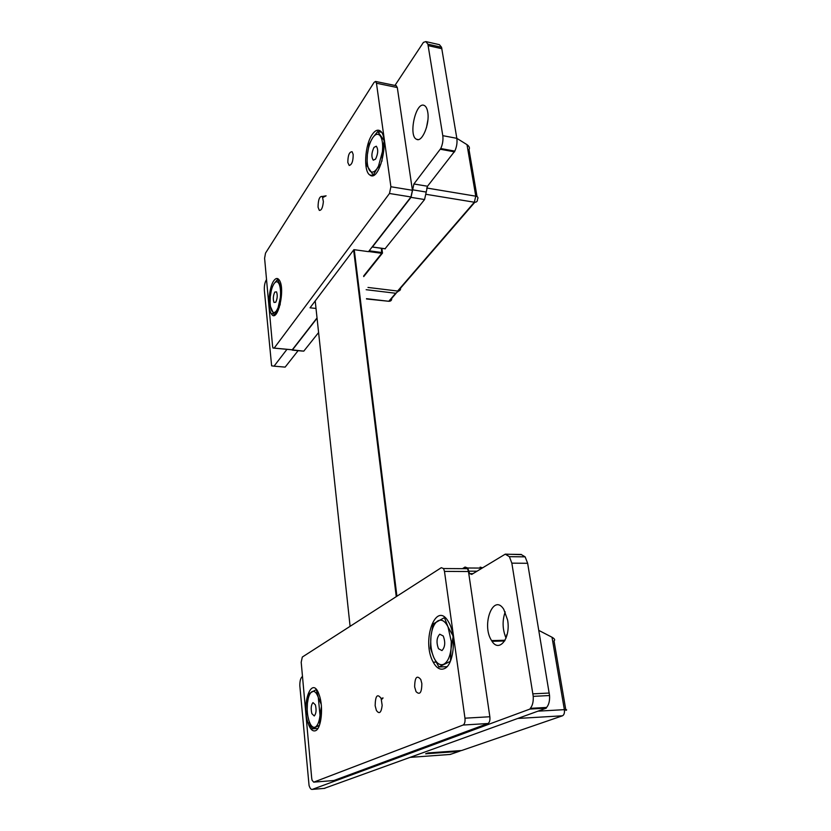 <?xml version="1.0" encoding="UTF-8"?>
<svg xmlns="http://www.w3.org/2000/svg" width="831" height="831" viewBox="0 0 831 831"><rect width="100%" height="100%" fill="white"/><g stroke="black" fill="none" stroke-linecap="round" stroke-linejoin="round"><path stroke-width="1.25" d="M286.975 349.332L274.053 366.17L271.623 365.837L264.362 290.372C264.144 286.134 264.767 282.685 266.232 280.026L266.533 279.569M394.943 85.448L423.426 42.391L425.825 41.581L427.892 44.188L441.552 47.284L456.832 138.33C457.393 142.662 456.707 146.921 454.796 151.117L427.508 186.248L424.568 199.544L385.085 248.739M425.96 41.612L439.433 44.687L441.552 47.284M427.892 44.188L442.788 135.661C443.328 140.013 442.653 144.303 440.762 148.531L454.796 151.117M440.762 148.531L413.911 183.973L411.002 197.363L372.433 246.984L385.345 248.77M381.325 248.292L381.73 253.31L363.646 275.996M369.172 250.796L381.886 252.531M369.057 250.941L368.881 251.554L381.73 253.31M462.452 568.664L465.069 567.043L467.708 567.999L469.64 573.639L471.728 574.398L505.269 554.152L521.401 554.641L525.14 556.853L527.643 563.293L549.551 695.537C549.852 700.824 548.865 704.792 546.59 707.441L546.299 708.147L324.215 788.39M480.11 567.137L482.603 567.833M505.508 554.152L521.401 554.641M505.705 554.454L509.382 556.677L511.844 563.158L533.232 696.357L549.551 695.537M533.232 696.357C533.512 701.676 532.536 705.675 530.303 708.344L546.59 707.441M530.303 708.344L530.012 709.051L312.352 789.377C311.054 789.699 309.953 788.37 309.049 785.388L299.825 685.752C299.794 681.046 300.583 678.044 302.162 676.714L302.494 676.527M318.595 332.545L303.772 351.149L290.798 349.685M317.058 318.242L292.315 350.08M298.1 350.672L285.147 367.115L282.727 366.907M310.607 727.021L309.662 722.845M427.747 112.164C429.949 123.933 422.055 142.787 416.58 139.296C408.156 136.17 415.677 101.548 424.059 105.381C425.888 106.139 427.113 108.394 427.747 112.164M426.459 127.704L427.923 119.82M507.606 620.082C510.951 638.499 498.787 653.519 491.609 640.597C481.128 625.016 493.282 592.773 503.742 609.258L507.606 620.082M506.037 638.125C502.433 629.41 502.153 620.664 505.206 611.886M375.145 705.685L376.381 710.412C379.3 714.483 381.232 712.821 382.167 705.405L381.128 698.456C377.367 693.272 375.383 695.682 375.145 705.685M421.836 683.498L420.787 679.498C416.861 674.824 414.814 677.296 414.648 686.905L416.04 691.621C419.852 695.37 421.784 692.659 421.836 683.498M506.474 635.009L507.107 634.697M538.831 630.407L552.013 637.242C554.651 638.769 555.316 639.974 554.017 640.846L565.901 710.37C567.313 709.809 566.804 709.56 564.363 709.653L552.013 637.242M517.858 718.451L562.494 715.792L461.579 750.528L428.007 752.948L425.638 753.8L459.117 751.38L461.049 750.57M492.066 641.293L504.635 640.981M499.483 640.4L499.597 641.106M381.128 698.456L383.07 697.947L381.502 699.609M465.173 567.853L467.51 568.695L468.476 571.52L489.854 716.748C490.197 720.3 489.563 722.555 487.942 723.521L333.854 780.527M444.408 668.612C454.038 665.039 456.697 634.645 448.46 621.817C436.046 599.515 421.016 640.846 433.242 662.193C436.545 668.176 440.264 670.316 444.408 668.612M315.603 730.678C321.368 728.631 323.612 706.745 319.229 695.028C312.29 673.899 301.051 702.777 308 722.939C310.098 729.182 312.633 731.758 315.603 730.678M487.942 723.521L463.096 725.037L313.713 782.148L312.092 780.278L311.708 778.2L301.196 662.234L302.307 657.051L441.282 567.698L443.557 568.549L444.481 571.406L464.965 718.192L489.854 716.748M463.096 725.037C464.664 724.071 465.287 721.786 464.965 718.192M441.957 650.58L438.456 648.689C436.202 642.446 436.639 637.626 439.744 634.209L443.245 635.985C445.561 642.29 445.125 647.152 441.957 650.58M452.885 635.622L448.013 626.875L444.429 617.62L433.138 623.956L430.988 636.13L430.437 648.242L433.824 657.57L438.882 666.981L449.696 661.642M450.444 661.112L451.046 648.824L452.905 637.907M446.964 666.691L438.882 666.981M430.988 636.13C431.985 628.288 434.301 623.188 437.937 620.83C441.666 619.012 445.021 621.017 448.013 626.875L451.285 641.542L451.046 648.824C449.966 656.957 447.556 662.078 443.806 664.218L442.445 664.665C439.121 665.091 436.244 662.723 433.824 657.57C431.175 651.275 430.229 644.129 430.988 636.13M314.243 715.969L311.854 713.632C310.701 708.479 311.085 704.802 312.996 702.6L315.385 704.854C316.569 710.058 316.185 713.756 314.243 715.969M321.223 704.366L318.304 697.438L316.299 689.574L309.059 693.646L307.408 703.369L307.096 713.019L309.007 720.913L312.3 728.829L319.083 725.453M319.665 724.642L320.008 715.335L321.358 706.963M317.858 728.507L312.3 728.829M307.408 703.369C308.124 697.126 309.641 693.22 311.978 691.652C314.367 690.54 316.476 692.462 318.304 697.438L320.008 715.335C319.249 721.755 317.671 725.671 315.281 727.083L314.243 727.354C312.196 727.281 310.451 725.131 309.007 720.913C307.377 715.616 306.836 709.767 307.408 703.369M381.876 248.365L382.499 253.06L381.865 252.967M382.499 253.06L363.718 276.598M318.055 207.189L319.312 210.378C321.42 210.565 322.771 207.657 323.373 201.632L322.355 196.459C319.592 196.002 318.159 199.575 318.055 207.189M353.175 154.473L352.126 151.741C349.321 151.741 347.888 155.324 347.825 162.492L349.207 165.473C351.887 164.746 353.206 161.079 353.175 154.473M456.842 138.341L467.001 144.656C469.286 146.329 469.962 147.98 469.027 149.632L477.036 196.583M366.149 289.707L395.701 293.26L398.693 291.006M367.988 287.443L397.613 291.047L474.345 202.224L426.282 194.35M474.802 202.276L400.594 288.118C400.667 290.123 399.669 291.099 397.613 291.047M322.355 196.459L326.095 195.825L322.895 197.487M396.179 85.707L397.301 87.535L412.425 190.289L410.971 196.968L368.507 251.648L353.902 249.653L310.036 307.802L316.019 308.457M317.026 317.92L292.283 349.778L274.178 348.096L389.479 193.488L390.902 186.746L412.425 190.289M273.721 280.857C268.932 287.422 267.374 307.782 271.197 313.536C277.18 325.025 285.947 288.835 279.195 279.964C277.533 277.731 275.705 278.032 273.721 280.857M372.246 134.477C364.778 144.833 363.22 171.415 369.878 175.009C379.829 183.204 390.508 134.923 379.518 130.54C377.191 129.511 374.76 130.82 372.246 134.477M397.301 87.535L376.464 83.235L390.902 186.746M376.464 83.235L375.539 81.438L374.075 82.404L265.515 253.123L264.601 258.254L272.589 346.361L273.004 348.033L274.178 348.096M274.791 292.065L276.515 291.858C277.668 295.161 277.409 298.63 275.736 302.266L274.001 302.422C272.88 299.108 273.139 295.659 274.791 292.065M281.429 288.004L277.554 279.445L274.012 283.724L271.695 288.087L270.272 296.802L270.033 305.631L274.178 314.949L279.341 307.356M274.936 315.032L274.178 314.949M280.089 305.029L281.512 290.092M280.369 297.519L278.042 307.823L276.526 310.721C274.573 313.266 272.9 313.09 271.498 310.202C270.2 306.992 269.795 302.526 270.272 296.802C270.875 291.079 272.121 286.716 274.012 283.724C275.934 281.055 277.627 281.127 279.081 283.922C280.431 287.1 280.857 291.629 280.369 297.519M373.992 147.378L376.298 146.204C378.375 149.362 378.136 153.652 375.581 159.095L373.264 160.196C371.239 157.028 371.478 152.748 373.992 147.378M381.356 132.212L377.71 131.527L372.693 137.78L369.141 144.199L367.354 154.826L366.959 165.67L373.264 175.081L376.9 168.838L380.993 163.832M383.953 140.304L377.71 131.527M381.99 161.183L382.437 151.574L383.943 142.153M382.437 151.574L378.5 166.117L376.9 168.838C374.023 172.64 371.519 173.108 369.39 170.23C367.416 166.938 366.731 161.806 367.354 154.826C368.154 147.793 369.93 142.122 372.693 137.78C375.529 133.822 378.053 133.199 380.266 135.931C381.845 138.247 382.655 141.945 382.675 147.045L382.437 151.574M396.252 596.648L353.632 250.006M350.09 626.325L315.209 300.936M428.235 45.632L441.895 48.728M442.788 135.661L456.832 138.33M440.544 149.279L454.578 151.865M413.911 183.973L427.508 186.248M412.643 189.821L426.22 192.054M411.002 197.352L424.568 199.544M468.798 571.167L476.994 571.209M511.844 563.158L527.643 563.293M532.962 693.843L549.27 693.044M530.012 709.051L546.299 708.147M312.352 789.377L324.869 788.339M274.053 366.17L285.147 367.115M410.421 757.353L450.225 754.444L459.117 751.38M537.989 711.159L564.363 709.653C564.727 712.853 564.104 714.899 562.494 715.792M451.804 753.894L449.737 754.475M468.476 571.52L444.481 571.406M313.713 782.148L334.197 780.496M366.492 298.672L388.773 301.279L395.701 293.26M396.117 293.291L391.733 298.36C391.796 300.344 390.809 301.31 388.773 301.279L366.523 298.973M426.625 187.993L475.768 196.178L467.001 144.656M477.472 199.18C478.49 197.705 477.929 196.698 475.768 196.178L474.345 202.224C476.589 202.369 477.628 201.362 477.472 199.18M410.971 196.968L389.479 193.488M385.137 248.822L372.361 247.046M482.177 568.082L467.708 567.999M472.953 573.65L469.64 573.639M521.297 554.443L505.601 554.246M525.14 556.853L509.382 556.677M302.37 351.066L292.273 350.131M418.097 139.577L416.58 139.296M505.051 640.254L491.609 640.597M467.51 568.695L443.557 568.549M309.693 722.845L308 722.939M436.067 662.099L433.242 662.193M451.285 641.542L452.168 641.49M396.345 85.738L375.539 81.438M291.079 349.716L274.137 348.137M372.776 175.497L369.878 175.009M273.42 313.775L271.197 313.536M278.042 307.823L278.385 308.394M396.917 596.222L354.235 249.705"/></g></svg>
